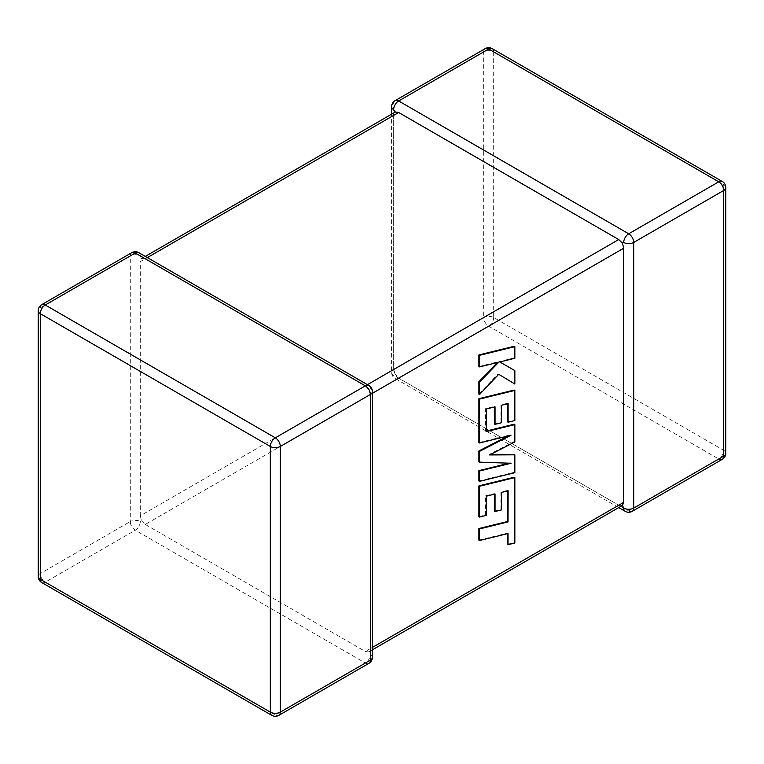 <?xml version="1.0" encoding="UTF-8"?>
<svg xmlns="http://www.w3.org/2000/svg" width="764" height="764" viewBox="0 0 764 764"><rect width="100%" height="100%" fill="white"/><g stroke="black" fill="none" stroke-linecap="round" stroke-linejoin="round"><path stroke-width="0.57" stroke-dasharray="3.82 2.86" d="M391.588 106.74A7.057 4.078 180 0 1 393.661 103.856L483.688 51.876L483.688 317.528L393.661 369.509A7.057 4.078 0 0 0 391.588 372.383A7.057 4.078 0 0 0 393.661 375.267L395.341 374.303L393.661 369.509L393.661 115.393L395.341 112.031M140.29 521.554A7.057 4.078 -60 0 1 135.295 530.206L365.345 663.028L275.317 714.999L45.257 582.178L135.295 530.206A7.057 4.078 60 0 1 130.3 521.554L40.272 573.535L40.272 307.892L130.3 255.911L130.3 521.554A7.057 4.078 0 0 1 140.29 521.554L141.531 520.838L145.275 524.438L488.683 326.171L718.743 458.992L628.705 510.973L398.655 378.151L618.725 505.205L365.345 651.491L368.659 651.969L370.339 648.607L370.339 394.491L368.659 389.697L365.345 385.849L367.417 384.655M622.469 505.434L618.725 505.205M395.122 100.628A7.057 4.078 -120 0 0 393.661 103.856L393.661 369.509L140.29 515.786L140.29 261.67L393.661 115.393M131.761 252.674A7.057 4.078 60 0 0 130.3 255.911A7.057 4.078 180 0 1 140.29 255.911L141.531 258.566L140.29 261.67M145.275 524.438L365.345 651.491M147.347 257.602L145.275 258.795L365.345 385.849M372.412 657.26A7.057 4.078 180 0 0 370.339 654.376L368.659 651.969L372.412 649.801M372.412 391.617A7.057 4.078 -0 0 0 370.339 388.733L368.659 389.697M145.275 258.795L141.531 258.566L145.275 256.408M140.29 515.786L141.531 520.838M393.661 369.509A7.057 4.078 -120 0 0 398.655 378.151L395.341 374.303M508.127 490.813L507.458 490.431L507.458 490.975M478.894 540.138L507.363 533.148L507.363 533.692M508.031 533.53L507.363 533.148M507.363 544.302L514.182 542.631L514.182 477.223M514.85 543.013L514.182 542.631M478.894 516.655L485.608 514.984L485.608 495.798L494.375 493.63L494.375 494.174M486.276 515.366L485.608 514.984M486.276 496.189L485.608 495.798M495.043 494.012L494.375 493.63M494.375 511.116L500.897 509.502L500.897 492.016L507.458 490.431M501.566 509.884L500.897 509.502M501.566 492.398L500.897 492.016M514.85 472.696L514.182 472.305L514.182 454.437M490.392 454.551L488.97 454.551L514.182 441.563L514.182 424.211M489.638 454.943L488.97 454.551M514.85 441.955L514.182 441.563M486.267 431.068L485.608 431.23L485.608 408.635L494.375 406.458L494.375 407.011M486.267 431.612L485.608 431.23M486.267 409.026L485.608 408.635M495.043 406.849L494.375 406.458M494.375 423.944L500.897 422.33L500.897 404.844L507.458 403.258L507.458 403.803M501.566 422.721L500.897 422.33M501.566 405.226L500.897 404.844M508.127 403.64L507.458 403.258M507.458 421.823L514.182 420.152L514.182 390.051M514.85 420.534L514.182 420.152M478.894 442.595L510.304 434.869L508.251 435.929M510.973 435.251L510.304 434.869M478.894 461.838L509.149 463.175M511.126 463.242L510.457 462.86M478.894 480.967L514.182 472.305M478.894 366.529L498.052 361.802L497.364 362.528M498.72 362.193L498.052 361.802M478.894 394.148L498.052 373.911L498.711 374.312L498.052 373.911M514.182 383.623L514.182 370.215M499.131 361.582L499.799 361.974L499.131 361.582L514.182 357.877L514.182 346.273M514.85 358.268L514.182 357.877M632.239 511.326A7.057 4.078 -120 0 1 628.705 510.973A7.057 4.078 -60 0 1 625.181 511.326M398.655 378.151A7.057 4.078 -60 0 1 395.122 378.505A7.057 4.078 -60 0 1 393.661 375.267M370.339 648.607L372.412 647.414M372.412 393.298L370.339 394.491M722.266 459.345A7.057 4.078 -120 0 1 718.743 458.992A7.057 4.078 -60 0 0 723.728 450.349L493.678 317.528L493.678 51.876L723.728 184.697L723.728 450.349A7.057 4.078 180 0 1 725.8 453.233M278.85 715.352A7.057 4.078 60 0 1 275.317 714.999A7.057 4.078 -60 0 1 271.783 715.352M38.2 576.419A7.057 4.078 180 0 1 40.272 573.535A7.057 4.078 60 0 0 45.257 582.178A7.057 4.078 -60 0 1 41.733 582.531M41.733 304.655A7.057 4.078 60 0 0 40.272 307.892A7.057 4.078 0 0 0 38.2 310.767M368.878 663.372A7.057 4.078 60 0 1 365.345 663.028A7.057 4.078 -60 0 0 370.339 654.376M368.878 385.495A7.057 4.078 -60 0 1 370.339 388.733M138.819 252.674A7.057 4.078 -60 0 1 140.29 255.911M725.8 187.581A7.057 4.078 0 0 0 723.728 184.697A7.057 4.078 -60 0 0 722.266 181.469M493.678 317.528A7.057 4.078 -60 0 1 488.683 326.171A7.057 4.078 -120 0 1 483.688 317.528A7.057 4.078 180 0 1 493.678 317.528M492.217 48.648A7.057 4.078 -60 0 1 493.678 51.876A7.057 4.078 0 0 0 483.688 51.876A7.057 4.078 -120 0 1 485.15 48.648M618.725 507.592L395.122 378.505A7.057 7.057 0 0 1 391.588 372.383L391.588 114.199"/><path stroke-width="1.15" d="M623.711 242.446A7.057 4.078 -60 0 1 628.705 233.794L718.743 181.822L488.683 49.001L398.655 100.972L628.705 233.794A7.057 4.078 -120 0 1 633.7 242.446L633.7 508.089L723.728 456.108L723.728 190.465L633.7 242.446A7.057 4.078 0 0 1 623.711 242.446L622.469 243.162L623.711 248.214L372.412 393.298M391.588 114.199L391.588 106.74A7.057 4.078 180 0 0 393.661 109.624L395.341 112.031L398.655 112.509L618.725 239.562L622.469 243.162M618.725 507.592L625.181 511.326A7.057 4.078 -60 0 1 623.711 508.089L622.469 505.434L372.412 649.801M372.412 647.414L623.711 502.33L622.469 505.434M623.711 502.33L623.711 248.214M507.458 490.975L507.363 521.545L478.894 528.526L478.894 540.138L479.553 540.52L508.031 533.53L508.031 544.694L507.363 544.302L507.363 533.692M508.031 544.694L514.85 543.013L514.85 477.605L479.553 486.257L479.553 517.047L486.276 515.366L486.276 496.189L495.043 494.012L495.043 511.498L501.566 509.884L501.566 492.398L508.127 490.813L508.031 521.927L507.363 521.545M508.031 521.927L479.553 528.917L478.894 528.526M479.553 528.917L479.553 540.52M514.85 477.605L514.182 477.223L478.894 485.875L478.894 516.655L479.553 517.047M479.553 486.257L478.894 485.875M494.375 494.174L494.375 511.116L495.043 511.498M514.85 454.819L489.638 454.943L514.85 441.955L514.85 424.603L486.267 431.612L486.267 409.026L495.043 406.849L495.043 424.335L501.566 422.721L501.566 405.226L508.127 403.64L508.127 422.206L514.85 420.534L514.85 390.433L479.553 399.075L479.553 442.977L510.973 435.251L479.553 451.362L479.553 462.22L511.126 463.242L479.553 470.996L479.553 481.349L514.85 472.696L514.85 454.819L490.392 454.551M514.85 424.603L514.182 424.211L486.267 431.068M494.375 407.011L494.375 423.944L495.043 424.335M507.458 403.803L507.458 421.823L508.127 422.206M514.85 390.433L514.182 390.051L478.894 398.693L478.894 442.595L479.553 442.977M479.553 399.075L478.894 398.693M508.251 435.929L478.894 450.97L478.894 461.838L479.553 462.22M479.553 451.362L478.894 450.97M509.149 463.175L478.894 470.614L478.894 480.967L479.553 481.349M479.553 470.996L478.894 470.614M514.85 346.665L514.182 346.273L478.894 354.945L478.894 366.529L479.553 366.911L498.72 362.193L479.553 382.134L478.894 381.752L478.894 394.148L479.553 394.53L498.72 374.303L514.85 384.015L514.85 370.597L499.799 361.974L514.85 358.268L514.85 346.665L479.553 355.327L478.894 354.945M479.553 355.327L479.553 366.911M497.364 362.528L478.894 381.752M479.553 382.134L479.553 394.53M498.72 374.303L514.85 384.015M514.85 370.597L499.799 361.974M398.655 112.509L147.347 257.602M367.417 384.655L618.725 239.562M365.345 385.849L135.295 253.027L45.257 305.008L275.317 437.829L365.345 385.849A7.057 4.078 60 0 1 370.339 394.491L280.312 446.472L280.312 712.124L370.339 660.144L370.339 394.491A7.057 4.078 -0 0 0 372.412 391.617A7.057 7.057 0 0 0 368.878 385.495A7.057 4.078 -60 0 0 365.345 385.849M40.272 313.651L40.272 579.303L270.322 712.124L270.322 446.472L40.272 313.651A7.057 4.078 -60 0 1 45.257 305.008A7.057 4.078 60 0 0 41.733 304.655A7.057 7.057 0 0 0 38.2 310.767A7.057 4.078 0 0 0 40.272 313.651M270.322 446.472A7.057 4.078 0 0 0 280.312 446.472A7.057 4.078 60 0 0 275.317 437.829A7.057 4.078 -60 0 0 270.322 446.472M278.85 715.352A7.057 4.078 60 0 0 280.312 712.124A7.057 4.078 180 0 1 270.322 712.124A7.057 4.078 -60 0 0 271.783 715.352A7.057 7.057 0 0 0 278.85 715.352L368.878 663.372A7.057 7.057 0 0 0 372.412 657.26A7.057 4.078 180 0 1 370.339 660.144A7.057 4.078 60 0 1 368.878 663.372M40.272 579.303A7.057 4.078 180 0 1 38.2 576.419A7.057 7.057 0 0 0 41.733 582.531A7.057 4.078 -60 0 1 40.272 579.303M41.733 304.655L131.761 252.674A7.057 4.078 60 0 1 135.295 253.027A7.057 4.078 -60 0 1 138.819 252.674L368.878 385.495M725.8 453.233A7.057 4.078 180 0 1 723.728 456.108A7.057 4.078 -120 0 1 722.266 459.345A7.057 7.057 0 0 0 725.8 453.233L725.8 187.581A7.057 7.057 0 0 0 722.266 181.469A7.057 4.078 -60 0 0 718.743 181.822A7.057 4.078 -120 0 1 723.728 190.465A7.057 4.078 0 0 0 725.8 187.581M625.181 511.326A7.057 7.057 0 0 0 632.239 511.326A7.057 4.078 -120 0 0 633.7 508.089A7.057 4.078 180 0 1 623.711 508.089M492.217 48.648A7.057 7.057 0 0 0 485.15 48.648A7.057 4.078 -120 0 1 488.683 49.001A7.057 4.078 -60 0 1 492.217 48.648L722.266 181.469M393.661 109.624A7.057 4.078 -60 0 1 398.655 100.972A7.057 4.078 -120 0 0 395.122 100.628L485.15 48.648M508.079 509.512L507.42 509.13M38.2 310.767L38.2 576.419M41.733 582.531L271.783 715.352M372.412 657.26L372.412 391.617M138.819 252.674A7.057 7.057 0 0 0 131.761 252.674M632.239 511.326L722.266 459.345M395.122 100.628A7.057 7.057 0 0 0 391.588 106.74M395.341 112.031L145.275 256.408"/></g></svg>
